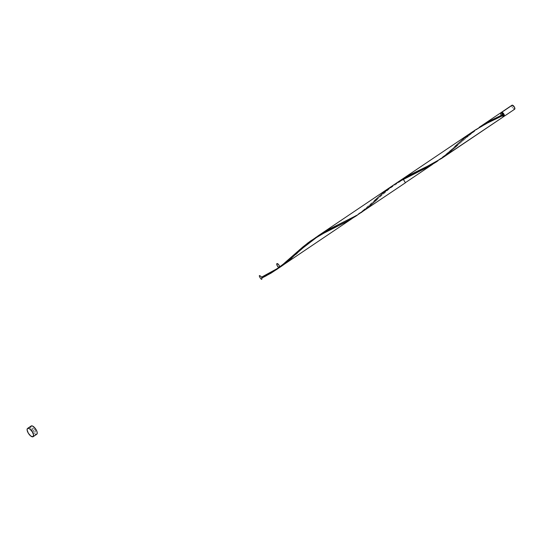 <?xml version="1.0" encoding="UTF-8"?>
<svg xmlns="http://www.w3.org/2000/svg" width="542" height="542" viewBox="0 0 542 542"><rect width="100%" height="100%" fill="white"/><g stroke="black" fill="none" stroke-linecap="round" stroke-linejoin="round"><path stroke-width="0.41" stroke-dasharray="2.71 2.03" d="M514.731 109.152L503.87 116.327L514.351 109.267A2.392 0.982 -124 0 0 514.676 109.193M502.048 112.628L501.607 113.048L501.899 114.186L503.667 115.92L502.942 116.408A1.917 0.786 56 0 1 502.116 115.947A1.917 0.786 56 0 1 501.038 114.355A1.917 0.786 56 0 1 501.059 113.17A1.917 0.786 56 0 1 501.323 113.115L502.705 114.206L503.247 116.313L502.027 115.866L501.174 114.674L500.883 113.535L501.323 113.115A1.917 0.786 56 0 1 503.084 114.843A1.917 0.786 56 0 1 503.301 115.371A1.917 0.786 56 0 1 503.2 116.347A1.917 0.786 56 0 1 502.942 116.408L503.667 115.92A1.917 0.786 -124 0 0 503.681 115.92M31.185 425.985A4.986 2.046 -124 0 0 31.856 430.585A4.986 2.046 -124 0 0 36.084 434.406L32.459 436.845L36.084 434.406A4.986 2.046 -124 0 0 36.761 434.257M500.794 112.777A2.392 0.982 -124 0 0 501.912 116.042A2.392 0.982 -124 0 0 503.145 116.815A2.392 0.982 -124 0 0 503.471 116.747M441.547 158.46L445.334 155.757L476.581 129.138L471.296 133.136L457.651 145.195L464.081 139.382L477.346 129.145C488.511 122.465 495.584 118.63 498.565 117.628M365.979 209.11L387.489 190.093L396.995 182.715M361.954 212.064L364.834 209.984M311.955 240.282L315.83 237.41M297.707 252.674L308.737 242.857M292.002 257.884L295.797 254.435M473.213 131.36L469.121 134.301L440.206 159.213L432.489 164.409L444.142 156.096L454.813 146.53C450.219 151.11 444.372 155.845 437.286 160.73C429.108 165.899 424.237 167.79 420.375 169.727M405.599 182.525L351.988 218.636L405.599 182.525M445.334 155.757L503.145 116.815L500.937 114.653M402.733 178.833L405.409 182.796M294.049 254.76L277.599 268.846M278.771 267.518L279.455 267.633L277.951 268.595M299.13 250.147L297.118 251.949M357.402 215.12L356.236 215.919M393.858 184.808L383.052 192.966L363.093 210.777L358.452 214.368L374.312 200.757C369.719 205.337 363.878 210.072 356.785 214.957C348.614 220.127 343.736 222.017 339.875 223.954M437.895 160.893L436.737 161.699M281.467 266.285L284.34 264.211M34.986 432.177A2.392 0.982 56 0 1 32.777 430.016A2.392 0.982 56 0 1 32.96 428.065A2.392 0.982 56 0 1 35.169 430.226A2.392 0.982 56 0 1 34.986 432.177A2.392 0.982 56 0 1 32.777 430.016A2.392 0.982 56 0 1 32.96 428.065A2.392 0.982 56 0 1 35.169 430.226A2.392 0.982 56 0 1 34.986 432.177L35.535 431.649L35.169 430.226L34.105 428.742L32.581 428.18L32.777 430.016L34.986 432.177M501.12 112.702L500.639 113.874M36.084 434.406L33.706 432.997L31.944 430.741L30.867 428.275L30.84 426.432M31.07 426.08L31.422 425.877M36.876 434.169L36.531 434.366M503.87 116.327L501.662 114.166L501.465 112.33M501.059 113.17L501.784 112.682A1.917 0.786 -124 0 0 501.784 113.928A1.917 0.786 -124 0 0 502.942 115.548A1.917 0.786 -124 0 0 503.667 115.92L503.972 115.825M512 105.223A2.392 0.982 -124 0 0 512.319 107.431A2.392 0.982 -124 0 0 514.351 109.267L512.143 107.106L511.777 105.676L512.326 105.155M503.694 116.293A2.392 0.982 56 0 1 502.041 114.823A2.392 0.982 56 0 1 501.296 112.736M396.08 183.365L387.225 190.323L377.151 199.422L389.59 188.623L403.804 179.09M315.579 237.586L306.725 244.55L296.657 253.642M503.2 116.347L503.924 115.859M503.071 114.464L500.869 115.5"/><path stroke-width="0.81" d="M504.196 116.259L514.676 109.193A2.392 0.982 -124 0 0 514.358 106.984A2.392 0.982 -124 0 0 512.326 105.155L501.845 112.214A2.392 0.982 56 0 1 503.87 114.05A2.392 0.982 56 0 1 504.196 116.259A2.392 0.982 56 0 1 503.87 116.327L503.335 116.13M457.651 145.195L445.334 155.757L503.484 116.733L503.681 115.913A1.917 0.786 -124 0 0 503.924 115.859A1.917 0.786 -124 0 0 503.667 114.091A1.917 0.786 -124 0 0 502.048 112.628L501.743 112.716M28.245 428.275A4.986 2.046 56 0 1 32.473 432.096A4.986 2.046 56 0 1 33.137 436.696A4.986 2.046 56 0 1 32.459 436.845A4.986 2.046 56 0 1 28.231 433.031A4.986 2.046 56 0 1 27.567 428.424A4.986 2.046 56 0 1 28.245 428.275L31.863 425.836L28.245 428.275L29.979 429.122L32.378 431.94L33.59 435.124L32.906 436.811L30.725 436.005L28.319 433.18L27.107 429.996L27.452 428.519L28.245 428.275M33.137 436.696L36.761 434.257A4.986 2.046 -124 0 0 36.09 429.657A4.986 2.046 -124 0 0 31.863 425.836A4.986 2.046 -124 0 0 31.185 425.985L27.567 428.424M396.995 182.715L408.634 175.561L425.402 167.363L441.547 158.46L503.471 116.747A2.392 0.982 -124 0 0 503.504 115.27L502.63 113.786L501.12 112.702A2.392 0.982 -124 0 0 500.794 112.777L479.121 127.37L503.098 114.457A2.392 0.982 -124 0 0 501.12 112.702L500.74 112.817M503.681 115.913L503.098 114.457L490.862 120.412L479.121 127.37M377.151 199.422L367.462 207.938L357.293 215.079L329.861 228.866L315.579 237.586L328.134 229.788L357.09 215.201L405.409 182.796L403.058 178.758L398.987 181.353M364.834 209.984L365.979 209.11M361.074 212.667L361.954 212.064M317.822 236.027L473.213 131.36M308.737 242.857L311.955 240.282M302.592 248.182L303.337 247.511M295.797 254.435L297.707 252.674M278.771 267.518C276.413 264.909 276.176 263.73 278.066 263.995C279.672 265.871 280.038 267.098 279.15 267.653C277.551 266.678 276.745 265.384 276.725 263.764C278.669 264.15 279.577 265.438 279.455 267.633C279.902 266.434 279.259 265.106 277.538 263.649C275.607 263.046 277.612 267.511 279.34 267.66C279.977 266.691 279.428 265.384 277.707 263.737C275.648 262.802 277.321 267.172 279.211 267.667L303.019 246.806L310.397 241.082L322.287 233.636L337.571 226.082C334.583 227.078 327.51 230.919 316.352 237.599L303.086 247.829L284.34 264.211L351.988 218.636L284.34 264.211L292.002 257.884M432.489 164.409L405.599 182.525L432.489 164.409M454.813 146.53L464.013 138.352L475.259 129.985L487.38 123.02L503.504 115.27L486.147 123.651L473.993 130.832M261.562 277.145L262.01 277.951A2.392 0.982 -124 0 0 261.61 277.131L262.01 277.951L265.824 276.027L277.951 268.595L270.953 273.182L262.01 277.951A2.392 0.982 -124 0 0 261.61 277.131L281.467 266.285M277.951 268.595L276.528 269.604L277.951 268.595M297.118 251.949L294.049 254.76M356.25 215.912L347.3 221.285L317.436 236.434L308.093 242.769L299.13 250.147M337.571 226.082L350.017 219.795L357.402 215.12M436.75 161.692L427.801 167.058L397.93 182.214L393.858 184.808M374.312 200.757L383.512 192.579L394.766 184.212L406.879 177.241L426.818 167.573L437.895 160.893M262.01 277.951A2.392 0.982 -124 0 0 261.61 277.131C255.634 271.332 263.426 284.238 261.61 277.131C255.634 271.332 263.426 284.238 261.61 277.131C263.426 284.238 255.634 271.332 261.61 277.131C263.426 284.238 255.634 271.332 261.61 277.131A2.392 0.982 -124 0 1 262.01 277.951M500.639 113.874L500.937 114.653M30.84 426.432L31.422 425.877L32.391 425.965L34.871 427.923L36.829 431.175L37.215 432.685L36.876 434.169M36.531 434.366L36.084 434.406M511.946 105.27L501.845 112.214A2.392 0.982 56 0 0 501.519 112.289A2.392 0.982 56 0 0 501.296 112.736L501.465 112.33L502.38 112.411L503.572 113.583L504.419 115.798L503.87 116.327A2.392 0.982 56 0 1 503.694 116.293M503.972 115.825L503.43 113.718L502.048 112.628A1.917 0.786 -124 0 0 501.784 112.682L501.059 113.17M501.519 112.289L512 105.223A2.392 0.982 -124 0 1 512.326 105.155L514.534 107.316L514.731 109.152M445.334 155.757L434.176 162.932L410.362 174.639L396.08 183.365M284.34 264.211C277.524 269.184 269.943 273.493 261.61 277.131M503.2 116.347L503.924 115.859M293.811 254.977C289.218 259.564 283.378 264.3 276.291 269.178C270.14 272.924 265.234 275.58 261.576 277.138M418.072 171.855L403.804 179.09"/></g></svg>

